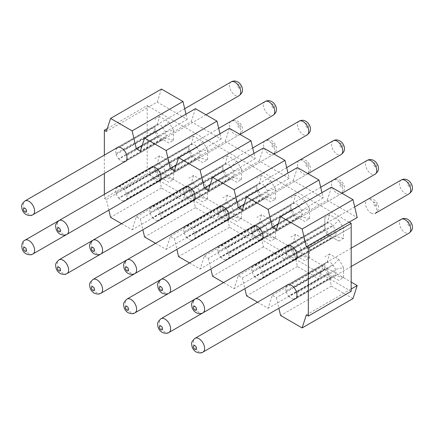 <?xml version="1.0" encoding="UTF-8"?>
<svg xmlns="http://www.w3.org/2000/svg" width="434" height="434" viewBox="0 0 434 434"><rect width="100%" height="100%" fill="white"/><g stroke="black" fill="none" stroke-linecap="round" stroke-linejoin="round"><path stroke-width="0.33" stroke-dasharray="2.17 1.63" d="M123.625 200.991A7.953 4.59 60 0 1 121.346 200.231A7.953 4.59 60 0 1 119.068 198.36L157.889 175.949L160.651 177.539L162.446 178.58L123.625 200.991L124.157 201.3M116.008 192.685A7.953 4.59 60 0 1 116.008 188.627L154.824 166.217L154.824 170.269L116.008 192.685L116.008 193.776L154.824 171.365L154.824 170.269M119.068 186.49A7.953 4.59 60 0 1 123.625 189.121L162.446 166.705C161.562 164.725 160.043 163.846 157.889 164.079L119.068 186.49L118.536 186.181M126.69 194.795A7.953 4.59 60 0 1 126.69 198.848L165.506 176.437C166.255 175.086 166.255 173.736 165.506 172.385L126.69 194.795L126.69 193.7L165.506 171.289L165.506 172.385M157.889 175.949L157.26 175.586L154.824 171.365L154.824 168.652L159.614 176.942L168.75 182.22L173.54 179.454L173.54 169.368L165.506 171.289L163.07 167.068L168.75 161.074L159.614 155.801L157.26 163.716L157.889 164.079M154.824 166.217L154.824 168.652M162.446 166.705L163.07 167.068L124.254 189.479L123.625 189.121M118.444 186.126L157.26 163.716L118.444 186.126M173.54 179.454L165.506 177.533L163.07 178.938L162.446 178.58M165.506 176.437L165.506 177.533L126.69 199.944M124.254 201.354L163.07 178.938L168.75 182.22M116.008 193.776L118.444 197.996L157.26 175.586L159.614 176.942M157.623 220.618A7.953 4.59 60 0 1 155.345 219.859A7.953 4.59 60 0 1 153.072 217.987L191.888 195.577L196.445 198.208L157.623 220.618L158.16 220.928M150.007 212.313A7.953 4.59 60 0 1 150.007 208.26L188.828 185.844L188.828 189.902L150.007 212.313L150.007 213.409L188.828 190.998L188.828 189.902M153.072 206.117A7.953 4.59 60 0 1 157.623 208.749L196.445 186.338C195.566 184.352 194.047 183.479 191.888 183.707L153.072 206.117L152.535 205.808M160.688 214.423A7.953 4.59 60 0 1 160.688 218.481L199.51 196.07C200.253 194.714 200.253 193.363 199.51 192.012L160.688 214.423L160.688 213.333L199.51 190.917L199.51 192.012M191.888 195.577L191.264 195.213L188.828 190.998L188.828 188.28L193.613 196.575L202.749 201.848L207.539 199.081L207.539 188.996L199.51 190.917L197.069 186.701L202.749 180.701L193.613 175.428L191.264 183.343L191.888 183.707M188.828 185.844L188.828 188.28M196.445 186.338L197.069 186.701L158.253 209.112L157.623 208.749M152.442 205.754L191.264 183.343L152.442 205.754M207.539 199.081L199.51 197.161L197.069 198.571L196.445 198.208M199.51 196.07L199.51 197.161L160.688 219.577M158.253 220.982L197.069 198.571L202.749 201.848M150.007 213.409L152.442 217.629L191.264 195.213L193.613 196.575M191.627 240.252A7.953 4.59 60 0 1 189.349 239.492A7.953 4.59 60 0 1 187.07 237.62L225.892 215.21L230.443 217.835L191.627 240.252L192.159 240.555M184.005 231.94A7.953 4.59 60 0 1 184.005 227.888L222.826 205.477L222.826 209.53L184.005 231.94L184.005 233.036L222.826 210.626L222.826 209.53M187.07 225.751A7.953 4.59 60 0 1 191.627 228.376L230.443 205.966C229.564 203.985 228.045 203.107 225.892 203.334L187.07 225.751L186.539 225.441M194.687 234.056A7.953 4.59 60 0 1 194.687 238.109L233.508 215.698C234.251 214.347 234.251 212.996 233.508 211.646L194.687 234.056L194.687 232.96L233.508 210.55L233.508 211.646M225.892 215.21L225.262 214.846L222.826 210.626L222.826 207.908L227.617 216.203L236.752 221.476L241.537 218.714L241.537 208.629L233.508 210.55L231.072 206.329L236.752 200.334L227.617 195.061L225.262 202.976L225.892 203.334M222.826 205.477L222.826 207.908M230.443 205.966L231.072 206.329L192.251 228.74L191.627 228.376M186.441 225.387L225.262 202.976L186.441 225.387M241.537 218.714L233.508 216.794L231.072 218.199L230.443 217.835M233.508 215.698L233.508 216.794L194.687 239.205M192.251 240.61L231.072 218.199L236.752 221.476M184.005 233.036L186.441 237.257L225.262 214.846L227.617 216.203M225.626 259.879A7.953 4.59 60 0 1 223.347 259.12A7.953 4.59 60 0 1 221.069 257.248L259.89 234.837L264.442 237.469L225.626 259.879L226.157 260.188M218.009 251.574A7.953 4.59 60 0 1 218.009 247.516L256.825 225.105L256.825 229.157L218.009 251.574L218.009 252.669L256.825 230.253L256.825 229.157M221.069 245.378A7.953 4.59 60 0 1 225.626 248.009L264.442 225.599C263.563 223.613 262.044 222.74 259.89 222.968L221.069 245.378L220.537 245.069M228.691 253.684A7.953 4.59 60 0 1 228.691 257.742L267.507 235.326C268.255 233.975 268.255 232.624 267.507 231.273L228.691 253.684L228.691 252.588L267.507 230.177L267.507 231.273M259.89 234.837L259.261 234.474L256.825 230.253L256.825 227.541L261.615 235.836L270.751 241.109L275.541 238.342L275.541 228.257L267.507 230.177L265.071 225.957L270.751 219.962L261.615 214.689L259.261 222.604L259.89 222.968M256.825 225.105L256.825 227.541M264.442 225.599L265.071 225.957L226.25 248.373L225.626 248.009M220.445 245.015L259.261 222.604L220.445 245.015M275.541 238.342L267.507 236.422L265.071 237.827L264.442 237.469M267.507 235.326L267.507 236.422L228.691 258.832M226.25 260.243L265.071 237.827L270.751 241.109M218.009 252.669L220.445 256.885L259.261 234.474L261.615 235.836M259.624 279.507A7.953 4.59 60 0 1 257.346 278.747A7.953 4.59 60 0 1 255.073 276.881L293.889 254.465L298.446 257.096L259.624 279.507L260.156 279.816M252.008 271.201A7.953 4.59 60 0 1 252.008 267.149L290.823 244.738L290.823 248.791L252.008 271.201L252.008 272.297L290.823 249.886L290.823 248.791M255.073 265.006A7.953 4.59 60 0 1 259.624 267.637L298.446 245.226C297.561 243.246 296.048 242.367 293.889 242.595L255.073 265.006L254.536 264.702M262.689 273.317A7.953 4.59 60 0 1 262.689 277.369L301.505 254.959C302.254 253.608 302.254 252.252 301.505 250.901L262.689 273.317L262.689 272.221L301.505 249.805L301.505 250.901M293.889 254.465L293.259 254.107L290.823 249.886L290.823 247.168L295.614 255.463L304.749 260.736L309.54 257.975L309.54 247.885L301.505 249.805L299.069 245.59L304.749 239.595L295.614 234.317L293.259 242.232L293.889 242.595M290.823 244.738L290.823 247.168M298.446 245.226L299.069 245.59L260.254 268L259.624 267.637M254.443 264.648L293.259 242.232L254.443 264.648M309.54 257.975L301.505 256.055L299.069 257.46L298.446 257.096M301.505 254.959L301.505 256.055L262.689 278.465M260.254 279.87L299.069 257.46L304.749 260.736M252.008 272.297L254.443 276.518L293.259 254.107L295.614 255.463M293.623 299.14A7.953 4.59 60 0 1 291.35 298.38A7.953 4.59 60 0 1 289.071 296.509L327.887 274.098L330.648 275.688L332.444 276.724L293.623 299.14L294.16 299.444M286.006 290.829A7.953 4.59 60 0 1 286.006 286.776L324.827 264.366L324.827 268.418L286.006 290.829L286.006 291.925L324.827 269.514L324.827 268.418M293.623 287.27L332.444 264.854C331.565 262.874 330.046 261.995 327.887 262.228L289.071 284.639M296.688 296.997L335.509 274.586C336.252 273.236 336.252 271.885 335.509 270.534L296.688 292.945M327.887 274.098L327.263 273.735L324.827 269.514L324.827 266.796L329.612 275.091L338.748 280.369L343.538 277.603L343.538 267.518L335.509 269.438L335.509 270.534M324.827 264.366L324.827 266.796M343.538 267.518L338.748 259.223L329.612 253.95L327.263 261.865L327.887 262.228M338.748 259.223L333.073 265.217L335.509 269.438L296.688 291.849M332.444 264.854L333.073 265.217L294.252 287.628M288.442 284.275L327.263 261.865L288.442 284.275M343.538 277.603L335.509 275.682L333.073 277.087L332.444 276.724M335.509 274.586L335.509 275.682L296.688 298.093M294.252 299.498L333.073 277.087L338.748 280.369M286.006 291.925L288.442 296.145L327.263 273.735L329.612 275.091M123.625 161.73A7.953 4.59 60 0 1 121.346 160.971A7.953 4.59 60 0 1 119.068 159.099L157.889 136.688L162.446 139.319L123.625 161.73L124.157 162.039M116.008 153.424A7.953 4.59 60 0 1 116.008 149.367L154.824 126.956L154.824 131.008L116.008 153.424L116.008 154.52L154.824 132.104L154.824 131.008M123.625 149.86L162.446 127.444C161.562 125.464 160.043 124.591 157.889 124.818L119.068 147.229M126.69 159.587L165.506 137.177C166.255 135.826 166.255 134.475 165.506 133.124L126.69 155.535M157.889 136.688L157.26 136.325L154.824 132.104L154.824 129.392L159.614 137.686L168.75 142.96L173.54 140.193L173.54 130.108L165.506 132.028L165.506 133.124M154.824 126.956L154.824 129.392M173.54 130.108L168.75 121.813L159.614 116.54L157.26 124.455L157.889 124.818M168.75 121.813L163.07 127.808L165.506 132.028L126.69 154.439M162.446 127.444L163.07 127.808L124.254 150.218M118.444 146.866L157.26 124.455L118.444 146.866M173.54 140.193L165.506 138.272L163.07 139.677L162.446 139.319M165.506 137.177L165.506 138.272L126.69 160.683M124.254 162.094L163.07 139.677L168.75 142.96M116.008 154.52L118.444 158.736L157.26 136.325L159.614 137.686M157.623 181.358A7.953 4.59 60 0 1 155.345 180.598A7.953 4.59 60 0 1 153.072 178.732L191.888 156.316L196.445 158.947L157.623 181.358L158.16 181.667M150.007 173.052A7.953 4.59 60 0 1 150.007 169L188.828 146.589L188.828 150.641L150.007 173.052L150.007 174.148L188.828 151.737L188.828 150.641M157.623 169.488L196.445 147.077C195.566 145.092 194.047 144.218 191.888 144.446L153.072 166.857M160.688 179.22L199.51 156.81C200.253 155.459 200.253 154.103 199.51 152.752L160.688 175.168M191.888 156.316L191.264 155.958L188.828 151.737L188.828 149.019L193.613 157.314L202.749 162.587L207.539 159.826L207.539 149.735L199.51 151.656L199.51 152.752M188.828 146.589L188.828 149.019M207.539 149.735L202.749 141.446L193.613 136.167L191.264 144.083L191.888 144.446M202.749 141.446L197.069 147.441L199.51 151.656L160.688 174.072M196.445 147.077L197.069 147.441L158.253 169.851M152.442 166.499L191.264 144.083L152.442 166.499M207.539 159.826L199.51 157.905L197.069 159.311L196.445 158.947M199.51 156.81L199.51 157.905L160.688 180.316M158.253 181.721L197.069 159.311L202.749 162.587M150.007 174.148L152.442 178.369L191.264 155.958L193.613 157.314M191.627 200.991A7.953 4.59 60 0 1 189.349 200.231A7.953 4.59 60 0 1 187.07 198.36L225.892 175.949L230.443 178.575L191.627 200.991L192.159 201.295M184.005 192.68A7.953 4.59 60 0 1 184.005 188.627L222.826 166.217L222.826 170.269L184.005 192.68L184.005 193.776L222.826 171.365L222.826 170.269M191.627 189.115L230.443 166.705C229.564 164.725 228.045 163.846 225.892 164.079L187.07 186.49M194.687 198.848L233.508 176.437C234.251 175.086 234.251 173.736 233.508 172.385L194.687 194.795M225.892 175.949L225.262 175.586L222.826 171.365L222.826 168.647L227.617 176.942L236.752 182.22L241.537 179.454L241.537 169.368L233.508 171.289L233.508 172.385M222.826 166.217L222.826 168.647M241.537 169.368L236.752 161.074L227.617 155.801L225.262 163.716L225.892 164.079M236.752 161.074L231.072 167.068L233.508 171.289L194.687 193.7M230.443 166.705L231.072 167.068L192.251 189.479M186.441 186.126L225.262 163.716L186.441 186.126M241.537 179.454L233.508 177.533L231.072 178.938L230.443 178.575M233.508 176.437L233.508 177.533L194.687 199.944M192.251 201.349L231.072 178.938L236.752 182.22M184.005 193.776L186.441 197.996L225.262 175.586L227.617 176.942M225.626 220.618A7.953 4.59 60 0 1 223.347 219.859A7.953 4.59 60 0 1 221.069 217.987L259.89 195.577L264.442 198.208L225.626 220.618L226.157 220.928M218.009 212.313A7.953 4.59 60 0 1 218.009 208.26L256.825 185.844L256.825 189.902L218.009 212.313L218.009 213.409L256.825 190.993L256.825 189.902M225.626 208.749L264.442 186.338C263.563 184.352 262.044 183.479 259.89 183.707L221.069 206.117M228.691 218.481L267.507 196.065C268.255 194.714 268.255 193.363 267.507 192.012L228.691 214.423M259.89 195.577L259.261 195.213L256.825 190.993L256.825 188.28L261.615 196.575L270.751 201.848L275.541 199.081L275.541 188.996L267.507 190.917L267.507 192.012M256.825 185.844L256.825 188.28M275.541 188.996L270.751 180.701L261.615 175.428L259.261 183.343L259.89 183.707M270.751 180.701L265.071 186.696L267.507 190.917L228.691 213.327M264.442 186.338L265.071 186.696L226.25 209.112M220.445 205.754L259.261 183.343L220.445 205.754M275.541 199.081L267.507 197.161L265.071 198.571L264.442 198.208M267.507 196.065L267.507 197.161L228.691 219.577M226.25 220.982L265.071 198.571L270.751 201.848M218.009 213.409L220.445 217.629L259.261 195.213L261.615 196.575M259.624 240.246A7.953 4.59 60 0 1 257.346 239.492A7.953 4.59 60 0 1 255.073 237.62L293.889 215.204L298.446 217.835L259.624 240.246L260.156 240.555M252.008 231.94A7.953 4.59 60 0 1 252.008 227.888L290.823 205.477L290.823 209.53L252.008 231.94L252.008 233.036L290.823 210.626L290.823 209.53M259.624 228.376L298.446 205.966C297.561 203.985 296.048 203.107 293.889 203.334L255.073 225.751M262.689 238.109L301.505 215.698C302.254 214.347 302.254 212.996 301.505 211.64L262.689 234.056M293.889 215.204L293.259 214.846L290.823 210.626L290.823 207.908L295.614 216.203L304.749 221.476L309.54 218.714L309.54 208.629L301.505 210.55L301.505 211.64M290.823 205.477L290.823 207.908M309.54 208.629L304.749 200.334L295.614 195.056L293.259 202.976L293.889 203.334M304.749 200.334L299.069 206.329L301.505 210.55L262.689 232.96M298.446 205.966L299.069 206.329L260.254 228.74M254.443 225.387L293.259 202.976L254.443 225.387M309.54 218.714L301.505 216.794L299.069 218.199L298.446 217.835M301.505 215.698L301.505 216.794L262.689 239.205M260.254 240.61L299.069 218.199L304.749 221.476M252.008 233.036L254.443 237.257L293.259 214.846L295.614 216.203M293.623 259.879A7.953 4.59 60 0 1 291.35 259.12A7.953 4.59 60 0 1 289.071 257.248L327.887 234.837L330.648 236.427L332.444 237.469L293.623 259.879L294.16 260.188M286.006 251.574A7.953 4.59 60 0 1 286.006 247.516L324.827 225.105L324.827 229.157L286.006 251.574L286.006 252.664L324.827 230.253L324.827 229.157M293.623 248.009L332.444 225.593C331.565 223.613 330.046 222.734 327.887 222.968L289.071 245.378M296.688 257.736L335.509 235.326C336.252 233.975 336.252 232.624 335.509 231.273L296.688 253.684M324.827 225.105L324.827 217.45L324.827 230.253L327.263 234.474L338.748 241.109L332.444 237.469M332.444 225.593L333.073 225.957L338.748 219.962L329.612 214.689L327.263 222.604L288.442 245.015L327.263 222.604L327.887 222.968M296.688 252.588L335.509 230.177L335.509 231.273M294.252 248.367L333.073 225.957L335.509 230.177L343.538 228.257L338.748 219.962M338.748 241.109L343.538 238.342L343.538 228.257M343.538 238.342L335.509 236.422L294.252 260.243M335.509 235.326L335.509 236.422L296.688 258.832M327.887 234.837L327.263 234.474L288.442 256.885L289.071 257.248M208.358 190.336L259.223 160.971L289.207 178.282L287.97 173.041M210.202 184.634L247.174 163.287L285.192 185.237L293.221 180.598L323.205 197.909L321.974 192.674M189.56 262.955L200.123 269.053L204.338 256.027L247.174 231.3L251.188 233.617L259.223 228.978L263.438 246.87L284.992 259.315L289.207 246.29L259.223 228.978M204.338 256.027L208.358 258.349L251.188 233.617L285.192 253.244L293.221 248.611L297.436 266.503L318.99 278.943L323.205 265.923L293.221 248.611M208.358 258.349L210.87 269.015M223.559 282.583L234.121 288.681L238.342 275.661L242.356 277.977L244.868 288.643M257.563 302.216L268.125 308.314L272.34 295.288L276.355 297.605L278.867 308.276M104.35 155.112L104.35 173.475M104.35 194.372L104.35 198.3L106.357 199.461L108.869 210.127M121.563 223.694L132.12 229.792L136.341 216.772L140.356 219.089L142.867 229.754M155.562 243.322L166.124 249.42L170.34 236.4L174.354 238.716L176.871 249.382M116.008 187.64L116.008 188.627M126.69 193.7L124.254 189.479M58.943 220.586L231.154 121.162C233.98 119.594 236.856 120.104 239.78 122.697C241.993 125.399 242.834 127.927 242.302 130.281C242.384 131.551 241.32 133.102 239.101 134.936A7.953 4.59 -120 0 0 239.101 125.752A7.953 4.59 -120 0 0 231.154 121.162A7.953 4.59 -120 0 0 229.933 127.536A7.953 4.59 -120 0 0 235.125 134.54A7.953 4.59 -120 0 0 239.101 134.936L126.69 199.835L126.69 198.848M118.444 197.996L119.068 198.36M150.007 207.273L150.007 208.26M160.688 213.333L158.253 209.112M92.941 240.219L265.152 140.795C267.979 139.222 270.854 139.732 273.778 142.325C275.991 145.027 276.832 147.56 276.301 149.914C276.382 151.178 275.319 152.73 273.1 154.564A7.953 4.59 -120 0 0 273.1 145.385A7.953 4.59 -120 0 0 265.152 140.795A7.953 4.59 -120 0 0 263.932 147.164A7.953 4.59 -120 0 0 269.129 154.173A7.953 4.59 -120 0 0 273.1 154.564L160.688 219.468L160.688 218.481M152.442 217.629L153.072 217.987M184.005 226.901L184.005 227.888M194.687 232.96L192.251 228.74M126.945 259.847L299.151 160.423C301.983 158.855 304.858 159.365 307.777 161.953C309.99 164.66 310.831 167.188 310.299 169.542C310.386 170.812 309.317 172.358 307.104 174.197A7.953 4.59 -120 0 0 307.104 165.012A7.953 4.59 -120 0 0 299.151 160.423A7.953 4.59 -120 0 0 297.936 166.792A7.953 4.59 -120 0 0 303.127 173.801A7.953 4.59 -120 0 0 307.104 174.197L194.687 239.096L194.687 238.109M186.441 237.257L187.07 237.62M218.009 246.528L218.009 247.516M228.691 252.588L226.25 248.373M160.943 279.474L333.149 180.05C335.981 178.482 338.856 178.992 341.78 181.586C343.994 184.287 344.835 186.815 344.298 189.17C344.384 190.439 343.316 191.991 341.102 193.824A7.953 4.59 -120 0 0 341.102 184.645A7.953 4.59 -120 0 0 333.149 180.05A7.953 4.59 -120 0 0 331.934 186.425A7.953 4.59 -120 0 0 337.126 193.428A7.953 4.59 -120 0 0 341.102 193.824L228.691 258.724L228.691 257.742M220.445 256.885L221.069 257.248M252.008 266.161L252.008 267.149M262.689 272.221L260.254 268M296.688 258.724L351.182 227.264L262.689 278.357L262.689 277.369M254.443 276.518L255.073 276.881M286.006 285.789L286.006 286.776M288.442 296.145L289.071 296.509M116.008 148.385L116.008 149.367M118.444 158.736L119.068 159.099M150.007 168.012L150.007 169M152.442 178.369L153.072 178.732M184.005 187.64L184.005 188.627M186.441 197.996L187.07 198.36M218.009 207.273L218.009 208.26M220.445 217.629L221.069 217.987M252.008 226.901L252.008 227.888M254.443 237.257L255.073 237.62M286.006 246.528L286.006 247.516M286.006 252.664L288.442 256.885M278.199 223.895L315.176 202.548L285.192 185.237L242.356 209.969M323.205 197.909L315.176 202.548L319.191 204.87L327.22 200.231L357.204 217.542M349.175 222.181L319.191 204.87L276.355 229.597M306.339 314.916L349.175 290.189L351.182 291.35M351.182 289.028L349.175 290.189L319.191 272.877L327.22 268.239L331.44 286.131L352.988 298.576M272.34 295.288L315.176 270.556L319.191 272.877L276.355 297.605M323.205 265.923L315.176 270.556L285.192 253.244L242.356 277.977M255.208 226.662L247.174 231.3L217.19 213.989L225.219 209.351L229.44 227.242L250.988 239.682L255.208 226.662L225.219 209.351M170.34 236.4L213.175 211.667L217.19 213.989L174.354 238.716M221.204 207.034L213.175 211.667L183.191 194.356L191.22 189.723L195.436 207.609L216.989 220.054L221.204 207.034L191.22 189.723M136.341 216.772L179.177 192.04L183.191 194.356L140.356 219.089M187.206 187.401L179.177 192.04L149.188 174.728L157.222 170.09L161.437 187.982L182.991 200.427L187.206 187.401L157.222 170.09M107.279 128.6L147.18 105.56L147.18 173.567L149.188 174.728L106.357 199.461M147.18 105.56L149.188 106.721L157.222 102.082L187.206 119.393L185.969 114.153M142.2 145.374L179.177 124.032L149.188 106.721L106.357 131.448M187.206 119.393L179.177 124.032L183.191 126.348L191.22 121.71L221.204 139.021L219.973 133.786M176.204 165.007L213.175 143.659L183.191 126.348L140.356 151.081M221.204 139.021L213.175 143.659L217.19 145.976L225.219 141.343L255.208 158.654L253.971 153.414M255.208 158.654L247.174 163.287L217.19 145.976L174.354 170.708M261.615 214.689L256.825 217.456M275.541 228.257L270.751 219.962M295.614 234.317L290.823 237.083M309.54 247.885L304.749 239.595M329.612 253.95L324.827 256.711M261.615 175.428L256.825 178.195M295.614 195.056L290.823 197.823M329.612 214.689L324.827 217.45M324.827 227.541L329.612 235.83M227.617 155.801L222.826 158.562M227.617 195.061L222.826 197.823M241.537 208.629L236.752 200.334M193.613 136.167L188.828 138.934M193.613 175.428L188.828 178.195M207.539 188.996L202.749 180.701M159.614 116.54L154.824 119.301M159.614 155.801L154.824 158.562M173.54 169.368L168.75 161.074M157.222 102.082L161.437 89.057M191.22 121.71L195.436 108.69M225.219 141.343L229.44 128.318M104.35 198.3L147.18 173.567M250.988 239.682L200.123 269.053M229.44 227.242L178.569 256.608M216.989 220.054L166.124 249.42M195.436 207.609L144.571 236.98M182.991 200.427L132.12 229.792M161.437 187.982L110.572 217.347M327.22 268.239L351.182 282.073M327.22 200.231L331.44 187.206M293.221 180.598L297.436 167.578M259.223 160.971L263.438 147.951M244.201 204.262L289.207 178.282M331.44 286.131L280.57 315.496M318.99 278.943L268.125 308.314M297.436 266.503L246.572 295.869M284.992 259.315L234.121 288.681M238.342 275.661L289.207 246.29M263.438 246.87L212.573 276.241M32.962 253.95A7.953 4.59 60 0 1 28.986 253.554A7.953 4.59 60 0 1 23.789 246.55A7.953 4.59 60 0 1 25.009 240.181M239.145 127.585A2.273 1.313 60 0 1 237.751 123.999A2.273 1.313 60 0 1 240.534 125.605A2.273 1.313 60 0 1 239.145 127.585M66.961 273.577A7.953 4.59 60 0 1 62.984 273.187A7.953 4.59 60 0 1 57.793 266.178A7.953 4.59 60 0 1 59.008 259.809M273.143 147.213A2.273 1.313 60 0 1 271.749 143.632A2.273 1.313 60 0 1 274.532 145.238A2.273 1.313 60 0 1 273.143 147.213M100.959 293.21A7.953 4.59 60 0 1 96.983 292.814A7.953 4.59 60 0 1 91.791 285.811A7.953 4.59 60 0 1 93.012 279.436M307.142 166.846A2.273 1.313 60 0 1 305.753 163.26A2.273 1.313 60 0 1 308.536 164.866A2.273 1.313 60 0 1 307.142 166.846M134.963 312.838A7.953 4.59 60 0 1 130.987 312.447A7.953 4.59 60 0 1 125.789 305.438A7.953 4.59 60 0 1 127.01 299.069M341.14 186.474A2.273 1.313 60 0 1 339.751 182.888A2.273 1.313 60 0 1 342.534 184.493A2.273 1.313 60 0 1 341.14 186.474M168.962 332.471A7.953 4.59 60 0 1 164.985 332.075A7.953 4.59 60 0 1 159.793 325.066A7.953 4.59 60 0 1 161.009 318.697M371.13 213.061A7.953 4.59 -120 0 0 375.101 213.452C377.32 211.618 378.383 210.067 378.302 208.803C378.833 206.448 377.992 203.92 375.779 201.213C372.855 198.626 369.98 198.11 367.153 199.683A7.953 4.59 -120 0 0 365.933 206.052A7.953 4.59 -120 0 0 371.13 213.061M375.144 213.43A7.953 4.59 -120 0 0 375.079 204.235A7.953 4.59 -120 0 0 367.153 199.683L194.942 299.107M375.144 206.107A2.273 1.313 60 0 1 373.75 202.521A2.273 1.313 60 0 1 376.533 204.126A2.273 1.313 60 0 1 375.144 206.107M202.96 352.099A7.953 4.59 60 0 1 198.984 351.703A7.953 4.59 60 0 1 193.792 344.699A7.953 4.59 60 0 1 195.012 338.325M401.152 219.311A7.953 4.59 -120 0 0 399.931 225.685A7.953 4.59 -120 0 0 405.128 232.689A7.953 4.59 -120 0 0 409.105 233.085M409.143 225.734A2.273 1.313 60 0 1 407.754 222.148A2.273 1.313 60 0 1 410.531 223.754A2.273 1.313 60 0 1 409.143 225.734M32.962 214.689A7.953 4.59 60 0 1 28.986 214.298A7.953 4.59 60 0 1 23.789 207.289A7.953 4.59 60 0 1 25.009 200.92M231.154 81.901A7.953 4.59 -120 0 0 229.933 88.276A7.953 4.59 -120 0 0 235.125 95.279A7.953 4.59 -120 0 0 239.101 95.675M239.145 88.324A2.273 1.313 60 0 1 237.751 84.738A2.273 1.313 60 0 1 240.534 86.344A2.273 1.313 60 0 1 239.145 88.324M66.961 234.322A7.953 4.59 60 0 1 62.984 233.926A7.953 4.59 60 0 1 57.793 226.917A7.953 4.59 60 0 1 59.008 220.548M265.152 101.534A7.953 4.59 -120 0 0 263.932 107.903A7.953 4.59 -120 0 0 269.129 114.912A7.953 4.59 -120 0 0 273.1 115.303M273.143 107.957A2.273 1.313 60 0 1 271.749 104.372A2.273 1.313 60 0 1 274.532 105.977A2.273 1.313 60 0 1 273.143 107.957M100.959 253.95A7.953 4.59 60 0 1 96.983 253.554A7.953 4.59 60 0 1 91.791 246.55A7.953 4.59 60 0 1 93.012 240.176M299.151 121.162A7.953 4.59 -120 0 0 297.936 127.536A7.953 4.59 -120 0 0 303.127 134.54A7.953 4.59 -120 0 0 307.104 134.936M307.142 127.585A2.273 1.313 60 0 1 305.753 123.999A2.273 1.313 60 0 1 308.536 125.605A2.273 1.313 60 0 1 307.142 127.585M134.963 273.577A7.953 4.59 60 0 1 130.987 273.187A7.953 4.59 60 0 1 125.789 266.178A7.953 4.59 60 0 1 127.01 259.809M333.149 140.795A7.953 4.59 -120 0 0 331.934 147.164A7.953 4.59 -120 0 0 337.126 154.168A7.953 4.59 -120 0 0 341.102 154.564M341.14 147.213A2.273 1.313 60 0 1 339.751 143.627A2.273 1.313 60 0 1 342.534 145.238A2.273 1.313 60 0 1 341.14 147.213M168.962 293.21A7.953 4.59 60 0 1 164.985 292.814A7.953 4.59 60 0 1 159.793 285.811A7.953 4.59 60 0 1 161.009 279.436M367.153 160.423A7.953 4.59 -120 0 0 365.933 166.792A7.953 4.59 -120 0 0 371.13 173.801A7.953 4.59 -120 0 0 375.101 174.191M375.144 166.846A2.273 1.313 60 0 1 373.75 163.26A2.273 1.313 60 0 1 376.533 164.866A2.273 1.313 60 0 1 375.144 166.846M202.96 312.838A7.953 4.59 60 0 1 198.984 312.442A7.953 4.59 60 0 1 193.792 305.438A7.953 4.59 60 0 1 195.012 299.069M401.152 180.05A7.953 4.59 -120 0 0 399.931 186.425A7.953 4.59 -120 0 0 405.128 193.428A7.953 4.59 -120 0 0 409.105 193.824M409.143 186.474A2.273 1.313 60 0 1 407.754 182.888A2.273 1.313 60 0 1 410.531 184.493A2.273 1.313 60 0 1 409.143 186.474M351.182 248.161L288.539 284.33M351.182 266.525L296.688 297.984M184.694 108.728L118.536 146.92M205.998 114.788L126.69 160.575M218.693 128.356L152.535 166.553M240.002 134.415L160.688 180.208M252.691 147.989L186.539 186.181M274 154.048L194.687 199.835M286.69 167.616L220.537 205.808M307.999 173.676L228.691 219.463M320.693 187.244L254.536 225.441M341.997 193.304L262.689 239.096M354.692 206.877L288.539 245.069"/><path stroke-width="0.65" d="M118.536 186.181L116.008 187.64M124.157 201.3L32.962 253.95A7.953 4.59 60 0 0 32.962 244.771A7.953 4.59 60 0 0 25.009 240.181L58.943 220.586M152.535 205.808L150.007 207.273M158.16 220.928L66.961 273.577A7.953 4.59 60 0 0 66.961 264.398A7.953 4.59 60 0 0 59.008 259.809C56.279 262.293 55.178 264.301 55.698 265.836L56.008 267.99C56.713 270.382 58.091 272.21 60.147 273.469C63.017 274.706 65.284 274.744 66.961 273.577M186.539 225.441L184.005 226.901M192.159 240.555L100.959 293.21A7.953 4.59 60 0 0 100.959 284.026A7.953 4.59 60 0 0 93.012 279.436C90.277 281.921 89.176 283.934 89.702 285.464L90.006 287.617C90.711 290.01 92.089 291.838 94.145 293.096C97.015 294.333 99.288 294.371 100.959 293.21M220.537 245.069L218.009 246.528M226.157 260.188L134.963 312.838A7.953 4.59 60 0 0 134.963 303.659A7.953 4.59 60 0 0 127.01 299.069C124.281 301.554 123.175 303.561 123.701 305.097L124.01 307.25C124.71 309.643 126.088 311.466 128.144 312.724C131.014 313.966 133.287 314.004 134.963 312.838M254.536 264.702L252.008 266.161M260.156 279.816L168.962 332.471A7.953 4.59 60 0 0 168.962 323.287A7.953 4.59 60 0 0 161.009 318.697C158.28 321.182 157.179 323.189 157.699 324.724L158.009 326.878C158.708 329.27 160.092 331.099 162.148 332.357C165.018 333.594 167.285 333.632 168.962 332.471M288.442 284.275L286.006 285.68L288.442 284.275L289.071 284.639A7.953 4.59 60 0 1 293.623 287.27L294.252 287.628L296.688 291.849L296.688 292.945A7.953 4.59 60 0 1 296.688 296.997L296.688 298.093L294.16 299.444M118.444 146.866L116.008 148.276L118.444 146.866L119.068 147.229A7.953 4.59 60 0 1 123.625 149.86L124.254 150.218L126.69 154.439L126.69 155.535A7.953 4.59 60 0 1 126.69 159.587L126.69 160.683L124.157 162.039M152.442 166.499L150.007 167.904L152.442 166.499L153.072 166.857A7.953 4.59 60 0 1 157.623 169.488L158.253 169.851L160.688 174.072L160.688 175.168A7.953 4.59 60 0 1 160.688 179.22L160.688 180.316L158.16 181.667M186.441 186.126L184.005 187.531L186.441 186.126L187.07 186.49A7.953 4.59 60 0 1 191.627 189.115L192.251 189.479L194.687 193.7L194.687 194.795A7.953 4.59 60 0 1 194.687 198.848L194.687 199.944L192.159 201.295M220.445 205.754L218.009 207.164L220.445 205.754L221.069 206.117A7.953 4.59 60 0 1 225.626 208.749L226.25 209.112L228.691 213.327L228.691 214.423A7.953 4.59 60 0 1 228.691 218.481L228.691 219.577L226.157 220.928M254.443 225.387L252.008 226.792L254.443 225.387L255.073 225.751A7.953 4.59 60 0 1 259.624 228.376L260.254 228.74L262.689 232.96L262.689 234.056A7.953 4.59 60 0 1 262.689 238.109L262.689 239.205L260.156 240.555M288.442 245.015L286.006 246.42L288.442 245.015L289.071 245.378A7.953 4.59 60 0 1 293.623 248.009L294.252 248.367L296.688 252.588L296.688 253.684A7.953 4.59 60 0 1 296.688 257.736L296.688 258.832L294.16 260.188M200.123 170.128L178.569 157.688L229.44 128.318L250.988 140.762L200.123 170.128L204.338 188.02L208.358 190.336L212.573 177.316L234.121 189.756L238.342 207.647L242.356 209.969L246.572 196.944L268.125 209.389L272.34 227.28L276.355 229.597L280.57 216.577L302.124 229.016L306.339 246.908L308.346 248.069L308.346 316.077L306.339 314.916L302.124 327.941L280.57 315.496L278.867 308.276M204.338 188.02L210.202 184.634M210.87 269.015L212.573 276.241L223.559 282.583M244.868 288.643L246.572 295.869L257.563 302.216M166.124 150.5L144.571 138.055L195.436 108.69L216.989 121.129L166.124 150.5L170.34 168.392L174.354 170.708L178.569 157.688M132.12 130.867L110.572 118.428L161.437 89.057L182.991 101.502L132.12 130.867L136.341 148.759L140.356 151.081L144.571 138.055M104.35 155.112L104.35 130.292L106.357 131.448L110.572 118.428M104.35 173.475L104.35 194.372M108.869 210.127L110.572 217.347L121.563 223.694M142.867 229.754L144.571 236.98L155.562 243.322M176.871 249.382L178.569 256.608L189.56 262.955M306.339 246.908L349.175 222.181L351.182 223.336L351.182 291.35L308.346 316.077M182.991 101.502L185.969 114.153M216.989 121.129L219.973 133.786M250.988 140.762L253.971 153.414M104.35 130.292L107.279 128.6M136.341 148.759L142.2 145.374M170.34 168.392L176.204 165.007M116.008 187.531L118.444 186.126M150.007 207.164L152.442 205.754M184.005 226.792L186.441 225.387M351.182 282.073L357.204 285.55L352.988 298.576L302.124 327.941M349.175 222.181L357.204 217.542L352.988 199.651L331.44 187.206L280.57 216.577M321.974 192.674L318.99 180.023L297.436 167.578L246.572 196.944M287.97 173.041L284.992 160.39L263.438 147.951L212.573 177.316M218.009 246.425L220.445 245.015M252.008 266.053L254.443 264.648M284.992 160.39L234.121 189.756M238.342 207.647L244.201 204.262M318.99 180.023L268.125 209.389M272.34 227.28L278.199 223.895M352.988 199.651L302.124 229.016M351.182 289.028L357.204 285.55M351.182 223.336L308.346 248.069M24.971 251.237A2.273 1.313 -120 0 0 26.36 249.257A2.273 1.313 -120 0 0 23.577 247.651A2.273 1.313 -120 0 0 24.971 251.237M58.97 270.865A2.273 1.313 -120 0 0 60.359 268.89A2.273 1.313 -120 0 0 57.581 267.284A2.273 1.313 -120 0 0 58.97 270.865M92.968 290.498A2.273 1.313 -120 0 0 94.362 288.518A2.273 1.313 -120 0 0 91.579 286.912A2.273 1.313 -120 0 0 92.968 290.498M126.972 310.126A2.273 1.313 -120 0 0 128.361 308.145A2.273 1.313 -120 0 0 125.578 306.54A2.273 1.313 -120 0 0 126.972 310.126M409.105 193.824C411.318 191.991 412.381 190.439 412.3 189.17C412.832 186.815 411.991 184.287 409.777 181.586C406.853 178.992 403.978 178.482 401.152 180.05A7.953 4.59 -120 0 1 409.105 184.645A7.953 4.59 -120 0 1 409.105 193.824L375.101 213.452A7.953 4.59 -120 0 0 375.144 213.43M160.971 329.759A2.273 1.313 -120 0 0 162.359 327.779A2.273 1.313 -120 0 0 159.576 326.173A2.273 1.313 -120 0 0 160.971 329.759M288.539 284.33L195.012 338.325A7.953 4.59 60 0 1 202.96 342.92A7.953 4.59 60 0 1 202.96 352.099L296.688 297.984M351.182 266.525L409.105 233.085A7.953 4.59 -120 0 0 409.105 223.901A7.953 4.59 -120 0 0 401.152 219.311L351.182 248.161M194.969 349.386A2.273 1.313 -120 0 0 196.363 347.406A2.273 1.313 -120 0 0 193.58 345.8A2.273 1.313 -120 0 0 194.969 349.386M118.536 146.92L25.009 200.92A7.953 4.59 60 0 1 32.962 205.51A7.953 4.59 60 0 1 32.962 214.689L126.69 160.575M205.998 114.788L239.101 95.675A7.953 4.59 -120 0 0 239.101 86.496A7.953 4.59 -120 0 0 231.154 81.901L184.694 108.728M24.971 211.976A2.273 1.313 -120 0 0 26.36 209.996A2.273 1.313 -120 0 0 23.577 208.391A2.273 1.313 -120 0 0 24.971 211.976M152.535 166.553L59.008 220.548A7.953 4.59 60 0 1 66.961 225.137A7.953 4.59 60 0 1 66.961 234.322L160.688 180.208M240.002 134.415L273.1 115.303A7.953 4.59 -120 0 0 273.1 106.124A7.953 4.59 -120 0 0 265.152 101.534L218.693 128.356M58.97 231.61A2.273 1.313 -120 0 0 60.359 229.629A2.273 1.313 -120 0 0 57.581 228.024A2.273 1.313 -120 0 0 58.97 231.61M186.539 186.181L93.012 240.176A7.953 4.59 60 0 1 100.959 244.771A7.953 4.59 60 0 1 100.959 253.95L194.687 199.835M274 154.048L307.104 134.936A7.953 4.59 -120 0 0 307.104 125.752A7.953 4.59 -120 0 0 299.151 121.162L252.691 147.989M92.968 251.237A2.273 1.313 -120 0 0 94.362 249.257A2.273 1.313 -120 0 0 91.579 247.651A2.273 1.313 -120 0 0 92.968 251.237M220.537 205.808L127.01 259.809A7.953 4.59 60 0 1 134.963 264.398A7.953 4.59 60 0 1 134.963 273.577L228.691 219.463M307.999 173.676L341.102 154.564A7.953 4.59 -120 0 0 341.102 145.385A7.953 4.59 -120 0 0 333.149 140.795L286.69 167.616M126.972 270.865A2.273 1.313 -120 0 0 128.361 268.89A2.273 1.313 -120 0 0 125.578 267.279A2.273 1.313 -120 0 0 126.972 270.865M254.536 225.441L161.009 279.436A7.953 4.59 60 0 1 168.962 284.026A7.953 4.59 60 0 1 168.962 293.21L262.689 239.096M341.997 193.304L375.101 174.191A7.953 4.59 -120 0 0 375.101 165.012A7.953 4.59 -120 0 0 367.153 160.423L320.693 187.244M160.971 290.498A2.273 1.313 -120 0 0 162.359 288.518A2.273 1.313 -120 0 0 159.576 286.912A2.273 1.313 -120 0 0 160.971 290.498M288.539 245.069L195.012 299.069A7.953 4.59 60 0 1 202.96 303.659A7.953 4.59 60 0 1 202.96 312.838L296.688 258.724M194.969 310.126A2.273 1.313 -120 0 0 196.363 308.145A2.273 1.313 -120 0 0 193.58 306.54A2.273 1.313 -120 0 0 194.969 310.126M25.009 240.181C21.179 241.337 19.98 250.684 26.143 253.836C29.013 255.078 31.286 255.116 32.962 253.95M92.941 240.219L59.008 259.809M126.945 259.847L93.012 279.436M160.943 279.474L127.01 299.069M194.942 299.107L161.009 318.697M195.012 338.325C192.278 340.815 191.177 342.822 191.698 344.352L192.007 346.511C192.712 348.903 194.09 350.726 196.146 351.985C199.016 353.227 201.289 353.265 202.96 352.099M409.105 233.085C411.318 231.251 412.381 229.7 412.3 228.43C412.832 226.076 411.991 223.548 409.777 220.846C406.853 218.253 403.978 217.743 401.152 219.311M25.009 200.92C22.28 203.405 21.179 205.412 21.7 206.947L22.009 209.101C22.709 211.494 24.087 213.316 26.143 214.575C29.013 215.817 31.286 215.855 32.962 214.689M239.101 95.675C241.32 93.842 242.384 92.29 242.302 91.021C242.834 88.666 241.993 86.138 239.78 83.437C236.856 80.843 233.98 80.333 231.154 81.901M59.008 220.548C56.279 223.033 55.178 225.04 55.698 226.575L56.008 228.729C56.713 231.121 58.091 232.949 60.147 234.208C63.017 235.445 65.284 235.483 66.961 234.322M273.1 115.303C275.319 113.469 276.382 111.918 276.301 110.654C276.832 108.299 275.991 105.766 273.778 103.064C270.854 100.476 267.979 99.961 265.152 101.534M93.012 240.176C90.277 242.666 89.176 244.673 89.702 246.203L90.006 248.362C90.711 250.754 92.089 252.577 94.145 253.836C97.015 255.078 99.288 255.116 100.959 253.95M307.104 134.936C309.317 133.102 310.386 131.551 310.299 130.281C310.831 127.927 309.99 125.399 307.777 122.697C304.858 120.104 301.983 119.594 299.151 121.162M127.01 259.809C124.281 262.293 123.175 264.301 123.701 265.836L124.01 267.99C124.71 270.382 126.088 272.205 128.144 273.469C131.014 274.706 133.287 274.744 134.963 273.577M341.102 154.564C343.316 152.73 344.384 151.178 344.298 149.909C344.835 147.555 343.994 145.027 341.78 142.325C338.856 139.732 335.981 139.222 333.149 140.795M161.009 279.436C158.28 281.921 157.179 283.934 157.699 285.464L158.009 287.617C158.708 290.01 160.092 291.838 162.148 293.096C165.018 294.333 167.285 294.371 168.962 293.21M375.101 174.191C377.32 172.358 378.383 170.806 378.302 169.542C378.833 167.188 377.992 164.66 375.779 161.953C372.855 159.365 369.98 158.855 367.153 160.423M401.152 180.05L354.692 206.877M195.012 299.069C192.278 301.554 191.177 303.561 191.698 305.091L192.007 307.25C192.712 309.643 194.09 311.466 196.146 312.724C199.016 313.966 201.289 314.004 202.96 312.838"/></g></svg>
